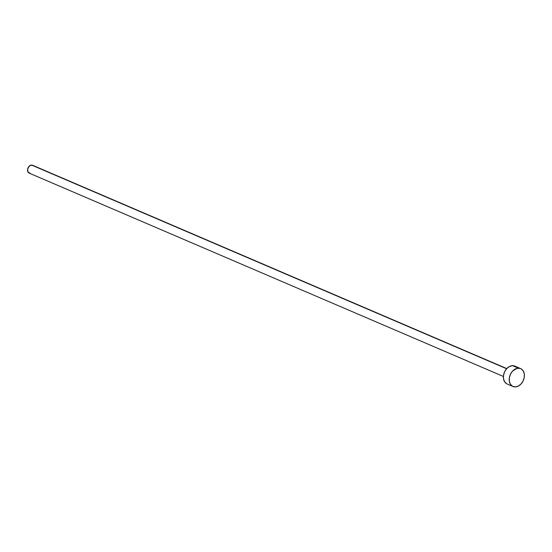 <?xml version="1.0" encoding="UTF-8"?>
<svg xmlns="http://www.w3.org/2000/svg" width="552" height="552" viewBox="0 0 552 552"><rect width="100%" height="100%" fill="white"/><g stroke="black" fill="none" stroke-linecap="round" stroke-linejoin="round"><path stroke-width="0.83" d="M506.77 368.591L32.575 165.262A4.278 3.139 113.2 0 0 31.602 165.076L506.619 368.757L31.602 165.076A4.278 3.139 113.2 0 0 27.772 168.595A4.278 3.139 113.2 0 0 29.201 173.135L503.396 376.464M520.639 368.612L514.809 366.114A9.729 7.135 113.2 0 0 512.594 365.679L518.425 368.184L512.594 365.679A9.729 7.135 113.2 0 0 503.893 373.676A9.729 7.135 113.2 0 0 507.143 383.992L512.974 386.497A9.729 7.135 -66.8 0 1 509.724 376.174A9.729 7.135 -66.8 0 1 518.425 368.184A9.729 7.135 -66.8 0 1 520.639 368.612A9.729 7.135 -66.8 0 1 523.882 378.934A9.729 7.135 -66.8 0 1 515.188 386.924A9.729 7.135 -66.8 0 1 512.974 386.497M506.639 383.743L504.583 381.742L503.493 378.72L503.548 375.139L504.735 371.551L506.867 368.488L509.627 366.431L512.594 365.679L515.306 366.362M515.188 386.924L512.47 386.248L510.414 384.24L509.323 381.218L509.379 377.644L510.565 374.049L512.698 370.992L516.941 368.377L519.839 368.343L521.143 368.86L523.199 370.868L524.283 373.883L524.227 377.464L523.041 381.059L520.909 384.116L518.149 386.179L515.188 386.924M30.181 173.321L28.076 172.141L27.621 169.236L29.083 166.311L31.602 165.076L32.796 165.372"/></g></svg>
